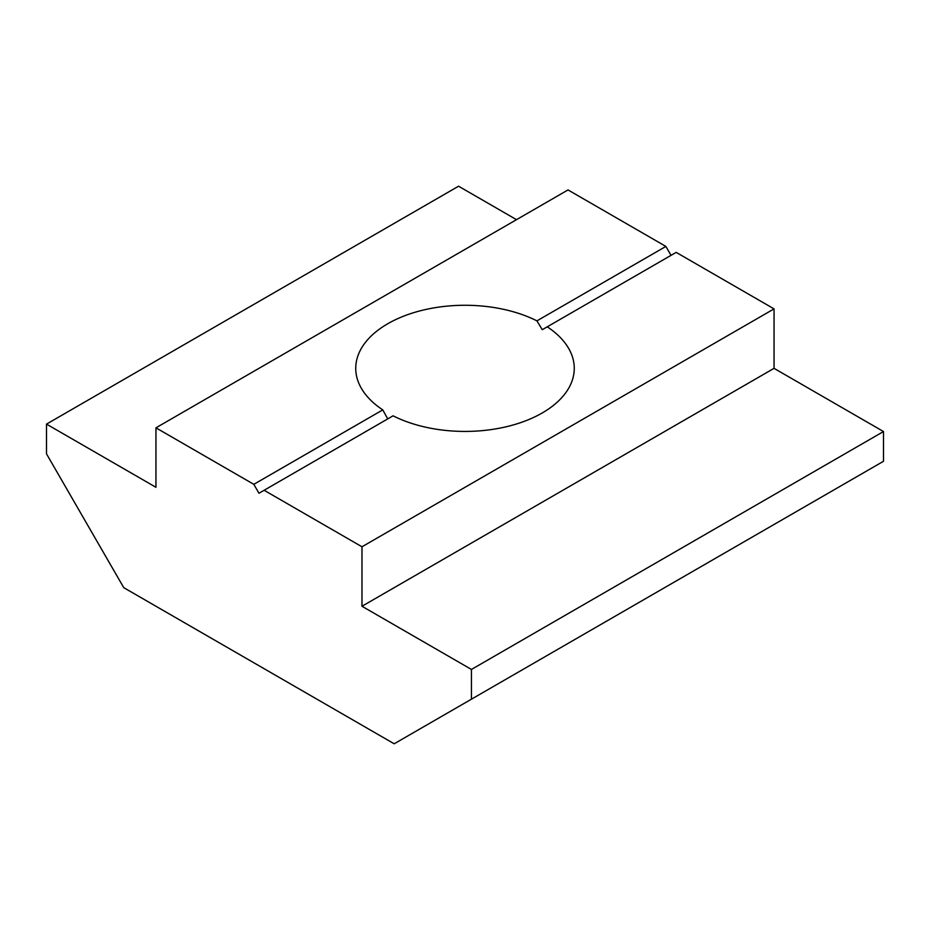 <?xml version="1.0" encoding="UTF-8"?>
<svg xmlns="http://www.w3.org/2000/svg" width="930" height="930" viewBox="0 0 930 930"><rect width="100%" height="100%" fill="white"/><g stroke="black" fill="none" stroke-linecap="round" stroke-linejoin="round"><path stroke-width="1.4" d="M671.03 255.343L665.88 246.427L568.021 189.929L155.949 427.823L155.949 487.297L46.5 424.115L46.5 453.852L123.76 587.667L394.18 743.791L471.44 699.186L471.44 669.449L361.979 606.255L361.979 546.782L264.12 490.273L258.97 493.249L253.82 484.332L155.949 427.823M471.44 699.186L883.5 461.28L883.5 431.543L774.051 368.35L774.051 308.876L676.18 252.379L542.26 329.697L536.936 320.873A109.263 63.089 0 0 0 419.849 310.911A109.263 63.089 0 0 0 355.737 368.35A109.263 63.089 0 0 0 382.765 409.886L253.82 484.332M516.51 219.666L458.56 186.209L46.5 424.115M665.88 246.427L536.936 320.873M382.765 409.886L387.74 418.907M547.235 326.814A109.263 63.089 0 0 1 574.263 368.35A109.263 63.089 0 0 1 510.151 425.789A109.263 63.089 0 0 1 393.065 415.826L264.12 490.273M774.051 308.876L361.979 546.782M774.051 368.35L361.979 606.255M883.5 431.543L471.44 669.449"/></g></svg>

